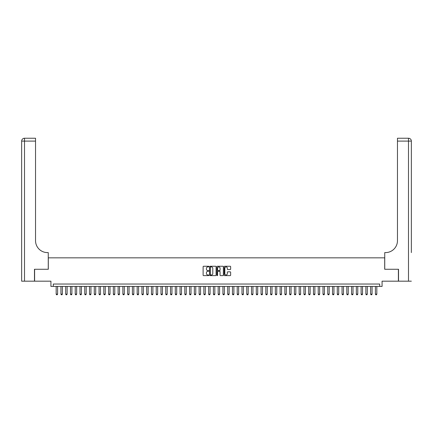 <?xml version="1.0" encoding="UTF-8"?>
<svg xmlns="http://www.w3.org/2000/svg" width="433" height="433" viewBox="0 0 433 433"><rect width="100%" height="100%" fill="white"/><g stroke="black" fill="none" stroke-linecap="round" stroke-linejoin="round"><path stroke-width="0.65" d="M208.879 266.587A0.325 0.325 0 0 0 208.549 266.257L203.58 266.257A0.465 0.465 0 0 0 203.115 266.728L203.115 275.144A0.465 0.465 0 0 0 203.58 275.615L208.549 275.615A0.325 0.325 0 0 0 208.879 275.285A0.325 0.325 0 0 0 208.549 274.96L207.905 274.96A1.499 1.499 0 0 1 206.411 273.461L206.411 272.758A1.499 1.499 0 0 1 207.905 271.264L208.549 271.264A0.325 0.325 0 0 0 208.879 270.934A0.325 0.325 0 0 0 208.549 270.609L207.905 270.609A1.499 1.499 0 0 1 206.411 269.11L206.411 268.411A1.499 1.499 0 0 1 207.905 266.912L208.549 266.912A0.325 0.325 0 0 0 208.879 266.587M230.167 269.559A0.465 0.465 0 0 0 230.637 269.088L230.637 266.728A0.465 0.465 0 0 0 230.167 266.257L224.651 266.257A0.465 0.465 0 0 0 224.18 266.728L224.18 275.144A0.465 0.465 0 0 0 224.651 275.615L230.167 275.615A0.465 0.465 0 0 0 230.637 275.144L230.637 272.292A0.465 0.465 0 0 0 230.167 271.827L227.807 271.827A0.465 0.465 0 0 0 227.336 272.292L227.336 273.705A1.25 1.25 0 0 1 226.086 274.96A1.25 1.25 0 0 1 224.835 273.705L224.835 268.162A1.25 1.25 0 0 1 226.086 266.912A1.25 1.25 0 0 1 227.336 268.162L227.336 269.088A0.465 0.465 0 0 0 227.807 269.559L230.167 269.559M379.687 286.419L382.074 286.419L382.074 281.179L398.392 281.179L398.392 269.266L384.693 269.266L384.693 257.835L48.307 257.835L48.307 269.266L34.608 269.266L34.608 281.179L50.926 281.179L50.926 286.419L379.687 286.419L379.687 284.037L53.313 284.037L53.313 286.419M216.089 266.728A0.465 0.465 0 0 0 215.623 266.257L210.102 266.257A0.465 0.465 0 0 0 209.637 266.728L209.637 275.144A0.465 0.465 0 0 0 210.102 275.615L215.623 275.615A0.465 0.465 0 0 0 216.089 275.144L216.089 266.728M217.377 266.257L222.898 266.257A0.465 0.465 0 0 1 223.363 266.728L223.363 275.144A0.465 0.465 0 0 1 222.898 275.615L220.532 275.615A0.465 0.465 0 0 1 220.067 275.144L220.067 271.729A0.465 0.465 0 0 0 219.596 271.264L218.032 271.264A0.465 0.465 0 0 0 217.566 271.729L217.566 275.285A0.325 0.325 0 0 1 217.236 275.615A0.325 0.325 0 0 1 216.911 275.285L216.911 266.728A0.465 0.465 0 0 1 217.377 266.257M210.617 266.912A0.325 0.325 0 0 0 210.292 267.242L210.292 274.63A0.325 0.325 0 0 0 210.617 274.96L211.299 274.96A1.499 1.499 0 0 0 212.792 273.461L212.792 268.411A1.499 1.499 0 0 0 211.299 266.912L210.617 266.912M220.067 268.189A1.25 1.25 0 0 0 218.817 266.939A1.25 1.25 0 0 0 217.566 268.189L217.566 270.143A0.465 0.465 0 0 0 218.032 270.609L219.596 270.609A0.465 0.465 0 0 0 220.067 270.143L220.067 268.189M56.171 286.419L56.171 294.142L57.6 294.142L57.6 286.419M57.6 294.142L57.243 294.759L56.528 294.759L56.171 294.142M34.467 269.266L48.258 269.266L48.258 252.591L47.451 252.591A11.913 11.913 0 0 1 35.538 240.683L35.538 141.098L24.508 141.098L24.508 281.179L34.467 281.179L34.467 269.266M24.508 281.179L21.65 281.179L21.65 141.098A2.858 2.858 0 0 1 24.508 138.241L35.538 138.241L35.538 141.098M47.451 252.591A11.913 11.913 0 0 1 35.538 240.683M24.508 138.241A2.858 2.858 0 0 0 21.65 141.098L24.508 141.098L24.508 138.241M411.35 281.179L398.533 281.179L398.533 269.266L384.742 269.266L384.742 252.591L385.549 252.591A11.913 11.913 0 0 0 397.462 240.683L397.462 138.241L408.492 138.241A2.858 2.858 0 0 1 411.35 141.098L411.35 252.591M385.549 252.591A11.913 11.913 0 0 0 397.462 240.683M411.35 141.098A2.858 2.858 0 0 0 408.492 138.241A2.858 2.858 0 0 1 411.35 141.098L397.462 141.098M60.934 286.419L60.934 294.142L62.363 294.142L62.363 286.419M62.363 294.142L62.006 294.759L61.291 294.759L60.934 294.142M65.697 286.419L65.697 294.142L67.126 294.142L67.126 286.419M67.126 294.142L66.769 294.759L66.054 294.759L65.697 294.142M70.465 286.419L70.465 294.142L71.894 294.142L71.894 286.419M71.894 294.142L71.537 294.759L70.823 294.759L70.465 294.142M75.228 286.419L75.228 294.142L76.657 294.142L76.657 286.419M76.657 294.142L76.3 294.759L75.586 294.759L75.228 294.142M79.991 286.419L79.991 294.142L81.42 294.142L81.42 286.419M81.42 294.142L81.063 294.759L80.349 294.759L79.991 294.142M84.76 286.419L84.76 294.142L86.189 294.142L86.189 286.419M86.189 294.142L85.831 294.759L85.117 294.759L84.76 294.142M89.523 286.419L89.523 294.142L90.952 294.142L90.952 286.419M90.952 294.142L90.594 294.759L89.88 294.759L89.523 294.142M94.286 286.419L94.286 294.142L95.715 294.142L95.715 286.419M95.715 294.142L95.357 294.759L94.643 294.759L94.286 294.142M99.054 286.419L99.054 294.142L100.483 294.142L100.483 286.419M100.483 294.142L100.126 294.759L99.411 294.759L99.054 294.142M103.817 286.419L103.817 294.142L105.246 294.142L105.246 286.419M105.246 294.142L104.889 294.759L104.174 294.759L103.817 294.142M108.58 286.419L108.58 294.142L110.009 294.142L110.009 286.419M110.009 294.142L109.652 294.759L108.937 294.759L108.58 294.142M113.343 286.419L113.343 294.142L114.777 294.142L114.777 286.419M114.777 294.142L114.42 294.759L113.7 294.759L113.343 294.142M118.112 286.419L118.112 294.142L119.54 294.142L119.54 286.419M119.54 294.142L119.183 294.759L118.469 294.759L118.112 294.142M122.875 286.419L122.875 294.142L124.303 294.142L124.303 286.419M124.303 294.142L123.946 294.759L123.232 294.759L122.875 294.142M127.638 286.419L127.638 294.142L129.066 294.142L129.066 286.419M129.066 294.142L128.709 294.759L127.995 294.759L127.638 294.142M132.406 286.419L132.406 294.142L133.835 294.142L133.835 286.419M133.835 294.142L133.478 294.759L132.763 294.759L132.406 294.142M137.169 286.419L137.169 294.142L138.598 294.142L138.598 286.419M138.598 294.142L138.241 294.759L137.526 294.759L137.169 294.142M141.932 286.419L141.932 294.142L143.361 294.142L143.361 286.419M143.361 294.142L143.004 294.759L142.289 294.759L141.932 294.142M146.7 286.419L146.7 294.142L148.129 294.142L148.129 286.419M148.129 294.142L147.772 294.759L147.058 294.759L146.7 294.142M151.463 286.419L151.463 294.142L152.892 294.142L152.892 286.419M152.892 294.142L152.535 294.759L151.821 294.759L151.463 294.142M156.226 286.419L156.226 294.142L157.655 294.142L157.655 286.419M157.655 294.142L157.298 294.759L156.584 294.759L156.226 294.142M160.989 286.419L160.989 294.142L162.424 294.142L162.424 286.419M162.424 294.142L162.066 294.759L161.347 294.759L160.989 294.142M165.758 286.419L165.758 294.142L167.187 294.142L167.187 286.419M167.187 294.142L166.829 294.759L166.115 294.759L165.758 294.142M170.521 286.419L170.521 294.142L171.95 294.142L171.95 286.419M171.95 294.142L171.592 294.759L170.878 294.759L170.521 294.142M175.284 286.419L175.284 294.142L176.713 294.142L176.713 286.419M176.713 294.142L176.355 294.759L175.641 294.759L175.284 294.142M180.052 286.419L180.052 294.142L181.481 294.142L181.481 286.419M181.481 294.142L181.124 294.759L180.409 294.759L180.052 294.142M184.815 286.419L184.815 294.142L186.244 294.142L186.244 286.419M186.244 294.142L185.887 294.759L185.172 294.759L184.815 294.142M189.578 286.419L189.578 294.142L191.007 294.142L191.007 286.419M191.007 294.142L190.65 294.759L189.935 294.759L189.578 294.142M194.347 286.419L194.347 294.142L195.776 294.142L195.776 286.419M195.776 294.142L195.418 294.759L194.704 294.759L194.347 294.142M199.11 286.419L199.11 294.142L200.539 294.142L200.539 286.419M200.539 294.142L200.181 294.759L199.467 294.759L199.11 294.142M203.873 286.419L203.873 294.142L205.302 294.142L205.302 286.419M205.302 294.142L204.944 294.759L204.23 294.759L203.873 294.142M208.636 286.419L208.636 294.142L210.07 294.142L210.07 286.419M210.07 294.142L209.713 294.759L208.998 294.759L208.636 294.142M213.404 286.419L213.404 294.142L214.833 294.142L214.833 286.419M214.833 294.142L214.476 294.759L213.761 294.759L213.404 294.142M218.167 286.419L218.167 294.142L219.596 294.142L219.596 286.419M219.596 294.142L219.239 294.759L218.524 294.759L218.167 294.142M222.93 286.419L222.93 294.142L224.364 294.142L224.364 286.419M224.364 294.142L224.002 294.759L223.287 294.759L222.93 294.142M227.698 286.419L227.698 294.142L229.127 294.142L229.127 286.419M229.127 294.142L228.77 294.759L228.056 294.759L227.698 294.142M232.461 286.419L232.461 294.142L233.89 294.142L233.89 286.419M233.89 294.142L233.533 294.759L232.819 294.759L232.461 294.142M237.224 286.419L237.224 294.142L238.653 294.142L238.653 286.419M238.653 294.142L238.296 294.759L237.582 294.759L237.224 294.142M241.993 286.419L241.993 294.142L243.422 294.142L243.422 286.419M243.422 294.142L243.065 294.759L242.35 294.759L241.993 294.142M246.756 286.419L246.756 294.142L248.185 294.142L248.185 286.419M248.185 294.142L247.828 294.759L247.113 294.759L246.756 294.142M251.519 286.419L251.519 294.142L252.948 294.142L252.948 286.419M252.948 294.142L252.591 294.759L251.876 294.759L251.519 294.142M256.287 286.419L256.287 294.142L257.716 294.142L257.716 286.419M257.716 294.142L257.359 294.759L256.645 294.759L256.287 294.142M261.05 286.419L261.05 294.142L262.479 294.142L262.479 286.419M262.479 294.142L262.122 294.759L261.408 294.759L261.05 294.142M265.813 286.419L265.813 294.142L267.242 294.142L267.242 286.419M267.242 294.142L266.885 294.759L266.171 294.759L265.813 294.142M270.576 286.419L270.576 294.142L272.011 294.142L272.011 286.419M272.011 294.142L271.653 294.759L270.934 294.759L270.576 294.142M275.345 286.419L275.345 294.142L276.774 294.142L276.774 286.419M276.774 294.142L276.416 294.759L275.702 294.759L275.345 294.142M280.108 286.419L280.108 294.142L281.537 294.142L281.537 286.419M281.537 294.142L281.179 294.759L280.465 294.759L280.108 294.142M284.871 286.419L284.871 294.142L286.3 294.142L286.3 286.419M286.3 294.142L285.942 294.759L285.228 294.759L284.871 294.142M289.639 286.419L289.639 294.142L291.068 294.142L291.068 286.419M291.068 294.142L290.711 294.759L289.996 294.759L289.639 294.142M294.402 286.419L294.402 294.142L295.831 294.142L295.831 286.419M295.831 294.142L295.474 294.759L294.759 294.759L294.402 294.142M299.165 286.419L299.165 294.142L300.594 294.142L300.594 286.419M300.594 294.142L300.237 294.759L299.522 294.759L299.165 294.142M303.934 286.419L303.934 294.142L305.362 294.142L305.362 286.419M305.362 294.142L305.005 294.759L304.291 294.759L303.934 294.142M308.697 286.419L308.697 294.142L310.125 294.142L310.125 286.419M310.125 294.142L309.768 294.759L309.054 294.759L308.697 294.142M313.46 286.419L313.46 294.142L314.888 294.142L314.888 286.419M314.888 294.142L314.531 294.759L313.817 294.759L313.46 294.142M318.223 286.419L318.223 294.142L319.657 294.142L319.657 286.419M319.657 294.142L319.3 294.759L318.58 294.759L318.223 294.142M322.991 286.419L322.991 294.142L324.42 294.142L324.42 286.419M324.42 294.142L324.063 294.759L323.348 294.759L322.991 294.142M327.754 286.419L327.754 294.142L329.183 294.142L329.183 286.419M329.183 294.142L328.826 294.759L328.111 294.759L327.754 294.142M332.517 286.419L332.517 294.142L333.946 294.142L333.946 286.419M333.946 294.142L333.589 294.759L332.874 294.759L332.517 294.142M337.285 286.419L337.285 294.142L338.714 294.142L338.714 286.419M338.714 294.142L338.357 294.759L337.643 294.759L337.285 294.142M342.048 286.419L342.048 294.142L343.477 294.142L343.477 286.419M343.477 294.142L343.12 294.759L342.406 294.759L342.048 294.142M346.811 286.419L346.811 294.142L348.24 294.142L348.24 286.419M348.24 294.142L347.883 294.759L347.169 294.759L346.811 294.142M351.58 286.419L351.58 294.142L353.009 294.142L353.009 286.419M353.009 294.142L352.651 294.759L351.937 294.759L351.58 294.142M356.343 286.419L356.343 294.142L357.772 294.142L357.772 286.419M357.772 294.142L357.414 294.759L356.7 294.759L356.343 294.142M361.106 286.419L361.106 294.142L362.535 294.142L362.535 286.419M362.535 294.142L362.177 294.759L361.463 294.759L361.106 294.142M365.874 286.419L365.874 294.142L367.303 294.142L367.303 286.419M367.303 294.142L366.946 294.759L366.231 294.759L365.874 294.142M370.637 286.419L370.637 294.142L372.066 294.142L372.066 286.419M372.066 294.142L371.709 294.759L370.994 294.759L370.637 294.142M375.4 286.419L375.4 294.142L376.829 294.142L376.829 286.419M376.829 294.142L376.472 294.759L375.757 294.759L375.4 294.142M408.492 281.179L408.492 138.241"/></g></svg>
